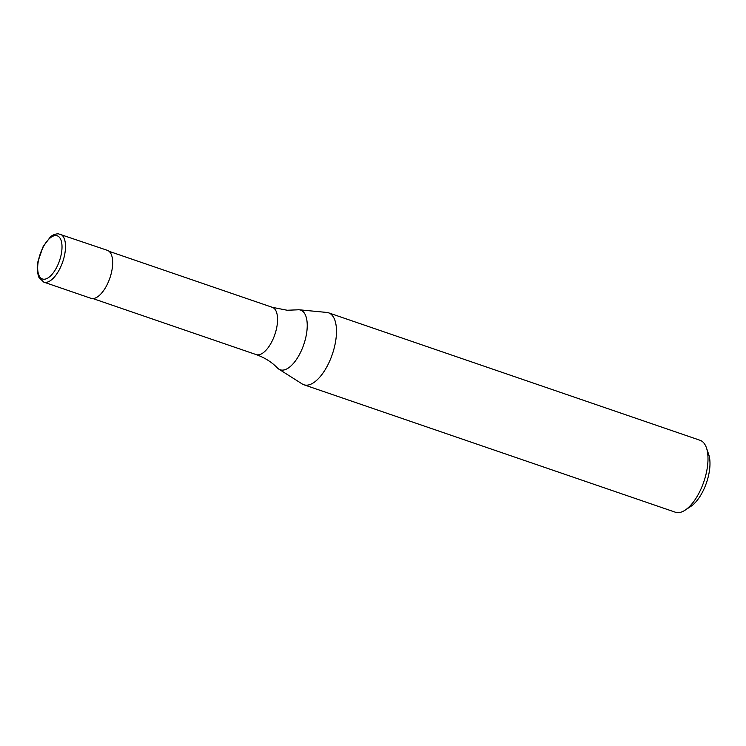 <?xml version="1.0" encoding="UTF-8"?>
<svg xmlns="http://www.w3.org/2000/svg" width="746" height="746" viewBox="0 0 746 746"><rect width="100%" height="100%" fill="white"/><g stroke="black" fill="none" stroke-linecap="round" stroke-linejoin="round"><path stroke-width="1.12" d="M43.762 282.109L90.928 298.297A25.355 11.349 -71.1 0 0 110.837 274.966A25.355 11.349 -71.1 0 0 107.387 250.339L58.263 233.778C54.934 233.974 52.248 235.102 50.215 237.163L43.109 246.618L37.925 261.669C36.731 266.891 37.076 272.169 38.96 277.493L43.762 282.109A25.355 11.349 -71.1 0 0 45.17 282.389A25.355 11.349 -71.1 0 0 63.671 258.778A25.355 11.349 -71.1 0 0 60.212 234.151M272.355 307.343A24.972 11.181 -71.1 0 1 275.759 331.606A24.972 11.181 -71.1 0 1 257.538 354.854A24.972 11.181 -71.1 0 1 256.148 354.583C264.69 357.632 271.786 362.099 277.456 368.002A31.546 14.127 -71.1 0 0 278.817 369.121A31.546 14.127 -71.1 0 0 281.932 370.119A31.546 14.127 -71.1 0 0 304.955 340.745A31.546 14.127 -71.1 0 0 299.174 309.786A31.546 14.127 -71.1 0 0 298.904 309.758A31.546 14.127 -71.1 0 0 297.421 309.832L287.201 310.252L272.355 307.343L109.112 251.337M278.817 369.121L302.214 383.966A38.027 17.027 -71.1 0 0 303.864 384.759A38.027 17.027 -71.1 0 0 333.732 349.762A38.027 17.027 -71.1 0 0 328.548 312.816A38.027 17.027 -71.1 0 0 326.757 312.434L299.174 309.786M303.864 384.759L675.372 512.222A38.027 17.027 -71.1 0 0 685.098 510.161A38.027 17.027 -71.1 0 0 705.24 477.235A38.027 17.027 -71.1 0 0 706.462 447.889A38.027 17.027 -71.1 0 0 700.056 440.289L328.548 312.816M685.098 510.161L690.899 506.348A31.686 14.193 -71.1 0 0 707.684 478.904A31.686 14.193 -71.1 0 0 708.7 454.454L706.462 447.889M60.361 257.985A22.818 10.22 -71.1 0 0 55.978 235.568A22.818 10.22 -71.1 0 0 39.324 256.81A22.818 10.22 -71.1 0 0 43.706 279.228A22.818 10.22 -71.1 0 0 60.361 257.985M256.148 354.583L92.905 298.568"/></g></svg>

